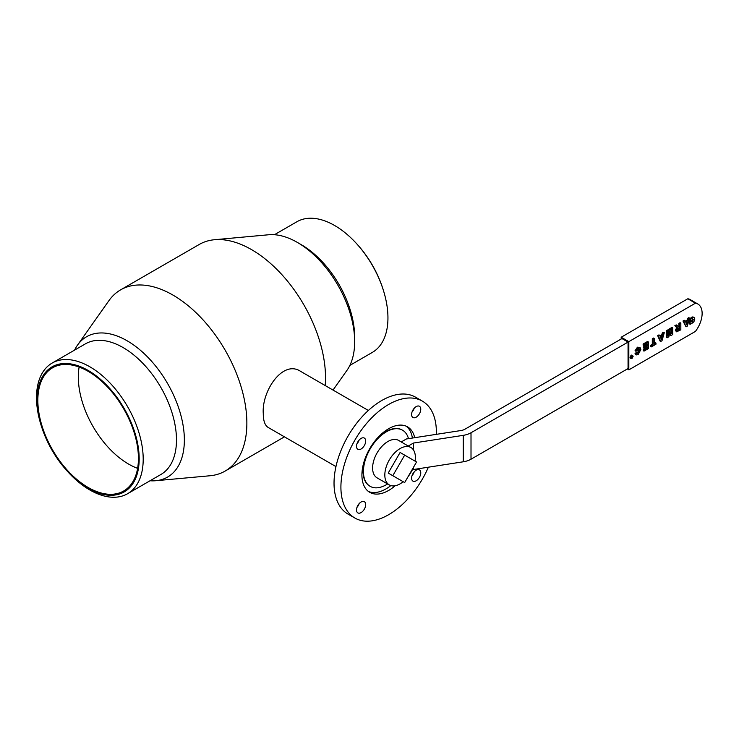 <?xml version="1.0" encoding="UTF-8"?>
<svg xmlns="http://www.w3.org/2000/svg" width="739" height="739" viewBox="0 0 739 739"><rect width="100%" height="100%" fill="white"/><g stroke="black" fill="none" stroke-linecap="round" stroke-linejoin="round"><path stroke-width="1.11" d="M631.956 358.406L630.921 357.648L631.956 355.69L632.981 356.457L631.956 358.406L630.921 357.648L631.512 357.953M631.956 355.69L632.981 356.457M631.956 355.487L633.138 356.364L631.956 358.609L630.764 357.741L631.956 355.487L632.732 355.422L631.189 355.053L629.997 357.297L631.189 358.166M631.956 358.609L630.413 358.239M636.926 350.96L635.78 351.201L638.2 347.635L640.048 347.413L640.852 349.519L638.126 354.618L636.399 354.896L635.041 353.565L636.196 352.568L638.191 353.436L639.641 350.314L639.161 348.679L638.21 348.79L636.926 350.96M636.399 354.896L635.799 354.009L636.963 353.011L638.191 353.436L637.424 352.993L638.875 349.88L638.699 348.596M640.048 347.413L637.434 347.191L635.023 350.766L635.78 351.201M635.041 353.565L635.799 354.009M648.325 341.908L648.325 348.623L644.011 351.117L644.011 349.981L647.152 348.161L647.152 346.674L644.223 348.365L644.223 347.228L647.152 345.538L647.152 343.718L643.9 345.593L643.9 344.457L648.325 341.908L647.558 341.464L643.133 344.014L643.9 344.457M643.9 345.593L643.133 345.159L643.133 344.014M644.223 348.365L643.466 347.921L643.466 346.785L646.385 345.095L646.385 344.162M646.385 345.095L647.152 345.538M643.466 346.785L644.223 347.228M644.011 351.117L643.244 350.674L643.244 349.538L646.385 347.727L646.385 347.118M646.385 347.727L647.152 348.161M643.244 349.538L644.011 349.981M654.246 338.49L654.246 344.069L655.964 343.072L655.964 344.208L651.345 346.877L651.345 345.741L653.064 344.753L653.064 339.164L654.246 338.49L653.479 338.046L652.306 338.721L653.064 339.164M651.345 346.877L650.579 346.434L650.579 345.298L652.306 344.309L652.306 338.721M652.306 344.309L653.064 344.753M650.579 345.298L651.345 345.741M654.246 343.192L655.207 342.637L655.964 343.072M678.799 328.19L679.668 327.682L679.668 329.391L677.885 330.398L677.293 329.927L678.799 328.19M677.293 330.056L677.885 330.398L677.293 329.927M677.127 329.954L678.901 328.947L679.668 329.391M678.901 328.947L678.901 328.125M677.617 327.959L675.603 326.158L677.007 325.345L677.857 326.315L679.668 326.62L679.668 323.811L680.841 323.128L680.841 329.853L676.536 331.802L676.074 330.712L677.617 327.959L676.268 327.349M677.857 326.315L678.504 326.961M678.088 326.573L678.901 326.176L678.901 323.368L680.074 322.694L680.841 323.128M678.901 323.368L679.668 323.811M678.901 326.176L679.668 326.62M676.536 331.802L675.317 330.278L676.85 327.516L674.836 325.714L676.25 324.901L677.007 325.345M674.836 325.714L675.603 326.158M690.171 321.853A3.242 1.875 -60 0 1 691.639 321.77A3.242 1.875 -60 0 1 692.304 323.072L690.171 324.301L690.171 321.853L689.413 321.41A3.242 1.875 -60 0 1 689.773 321.262M690.623 321.225A3.242 1.875 -60 0 1 690.873 321.336L691.639 321.77M690.171 324.301L689.413 323.867L689.413 321.41M692.609 317.622L692.609 320.079L694.743 318.851A3.242 1.875 120 0 0 694.078 317.539A3.242 1.875 120 0 0 692.609 317.622L691.852 317.179A3.242 1.875 -60 0 1 693.311 317.096L694.078 317.539M692.609 322.897L692.609 320.43L694.743 319.202A3.242 1.875 -60 0 1 692.609 322.897L692.249 322.684M691.852 321.936L691.852 320.523M692.304 320.255L692.304 317.798A3.242 1.875 120 0 0 690.171 321.493L692.609 320.43M692.304 317.798L691.547 317.354A3.242 1.875 -60 0 0 689.413 321.049L690.171 321.493M686.688 324.901L685.894 322.878L687.482 321.964L686.688 324.901M686.171 323.58L686.439 322.564M683.732 321.465L685.007 320.726L685.515 321.964L687.833 320.615L688.323 318.814L689.57 318.093L687.307 326.121L686.051 326.841L683.732 321.465L682.965 321.022L684.24 320.283L685.007 320.726M686.051 326.841L682.965 321.022M685.219 321.243L687.076 320.181L687.556 318.37L688.803 317.65L689.57 318.093M687.556 318.37L688.323 318.814M687.076 320.181L687.833 320.615M672.721 327.82L672.721 334.536L670.966 335.552L669.913 331.58L668.878 336.753L667.114 337.778L667.114 331.054L668.204 330.425L668.204 335.718L669.358 329.76L670.485 329.104L671.631 333.742L671.64 328.449L672.721 327.82L671.963 327.377L670.873 328.005L671.64 328.449M670.873 330.656L670.873 328.005M668.204 331.331L668.592 329.326L669.728 328.67L670.485 329.104M668.592 329.326L669.358 329.76M667.114 337.778L666.347 337.335L666.347 330.619L667.437 329.991L668.204 330.425M666.347 330.619L667.114 331.054M670.966 335.552L670.199 335.109L669.636 332.975M661.405 339.506L660.601 337.483L662.19 336.559L661.405 339.506M660.878 338.176L661.146 337.16M658.44 336.06L659.715 335.33L660.223 336.559L662.55 335.22L663.031 333.418L664.278 332.698L662.015 340.716L660.768 341.446L658.44 336.06L657.673 335.626L658.957 334.887L659.715 335.33M660.768 341.446L660.001 341.002L657.673 335.626M659.927 335.848L661.784 334.776L662.264 332.975L663.511 332.254L664.278 332.698M662.264 332.975L663.031 333.418M661.784 334.776L662.55 335.22M631.753 357.704L632.141 357.02L631.716 357.574M631.272 356.651L632.141 356.789L632.362 356.013L631.984 357.888L631.18 356.595M631.623 358.018L630.93 357.427M631.328 356.327L632.141 356.789M631.115 356.734L631.743 357.103M631.873 355.736L632.362 356.013M628.824 341.649L621.185 337.243L687.815 298.768L695.445 303.184L628.824 341.649L628.824 369.869L627.291 368.983M695.445 303.184A20.516 11.852 -60 0 1 697.884 304.034A20.516 11.852 -60 0 1 695.445 331.395L628.824 369.869M413.443 467.39L413.443 469.505L463.261 461.792A17.283 9.976 0 0 0 471.011 459.215L628.058 368.549L628.058 342.092L471.011 432.758A17.283 9.976 180 0 1 463.261 435.345L413.443 443.049L413.443 449.922M413.443 469.505L412.029 470.318M403.18 481.699A21.597 12.471 -60 0 1 389.296 484.913A21.597 12.471 -60 0 1 384.825 475.02A21.597 12.471 -60 0 1 394.247 453.284A21.597 12.471 -60 0 1 410.893 447.501L408.972 446.384A21.597 12.471 120 0 0 408.27 446.033L401.222 441.959L406.385 438.975L461.025 430.523A8.637 4.988 0 0 0 464.905 429.23L621.952 338.564L628.058 342.092M697.884 304.034L690.244 299.628A20.516 11.852 120 0 0 687.815 298.768M621.185 339.007L621.185 337.243M413.443 443.049L408.27 446.033M389.296 484.913L377.075 477.856A21.597 12.471 -60 0 1 372.604 467.972A21.597 12.471 -60 0 1 382.035 446.236A21.597 12.471 -60 0 1 398.681 440.444L401.259 441.94M410.893 447.501A21.597 12.471 -60 0 1 415.059 461.127M413.055 468.064A21.597 12.471 -60 0 1 408.187 476.498M404.676 455.132L416.556 461.995L404.676 482.567L392.797 475.713L404.676 455.132L400.095 452.49L388.215 473.062L400.095 479.925M388.215 473.062L392.797 475.713M412.048 475.602A6.475 3.741 120 0 0 414.209 471.861M413.729 472.433A7.556 4.369 -60 0 1 412.307 474.9M422.394 401.138L415.521 397.166A67.498 38.973 120 0 0 348.014 436.139A67.498 38.973 120 0 0 348.014 514.085L354.896 518.048A67.498 38.973 -60 0 1 354.886 440.102A67.498 38.973 -60 0 1 422.394 401.138A67.498 38.973 -60 0 1 436.37 432.038A67.498 38.973 -60 0 1 436.333 434.347M413.729 408.833A7.556 4.369 -60 0 1 412.307 411.3M358.655 504.238A7.556 4.369 -60 0 1 357.223 506.705M358.655 440.629A7.556 4.369 -60 0 1 357.223 443.104M416.177 480.784A6.475 3.741 -60 0 1 412.944 481.107A6.475 3.741 -60 0 1 412.944 473.625A6.475 3.741 -60 0 1 419.419 469.884A6.475 3.741 -60 0 1 420.417 475.075A6.475 3.741 -60 0 1 416.177 480.784M412.048 412.002A6.475 3.741 120 0 0 414.209 408.261M420.768 409.249A6.475 3.741 -60 0 1 417.932 415.771A6.475 3.741 -60 0 1 412.944 417.507A6.475 3.741 -60 0 1 412.944 410.016A6.475 3.741 -60 0 1 419.419 406.274A6.475 3.741 -60 0 1 420.768 409.249M356.965 443.797A6.475 3.741 120 0 0 359.126 440.056M361.103 438.403A6.475 3.741 -60 0 1 364.336 438.079A6.475 3.741 -60 0 1 364.336 445.562A6.475 3.741 -60 0 1 357.861 449.303A6.475 3.741 -60 0 1 356.863 444.111A6.475 3.741 -60 0 1 361.103 438.403M356.965 507.397A6.475 3.741 120 0 0 359.126 503.656M356.521 509.938A6.475 3.741 -60 0 1 359.348 503.416A6.475 3.741 -60 0 1 364.336 501.679A6.475 3.741 -60 0 1 364.336 509.162A6.475 3.741 -60 0 1 357.861 512.903A6.475 3.741 -60 0 1 356.521 509.938M325.197 385.555A104.596 60.395 -120 0 0 325.52 377.74A104.596 60.395 -120 0 0 288.496 282.363A104.596 60.395 -120 0 0 214.486 239.732A104.596 60.395 -120 0 0 199.262 244.452L120.605 289.864A104.596 60.395 -120 0 0 108.901 300.69L77.512 345.122A81.013 46.769 -120 0 0 74.593 350.092M335.959 466.586L268.192 427.465C264.931 425.433 263.296 420.833 263.278 413.674C261.504 391.171 282.834 359.403 300.597 371.347L368.364 410.468M150.035 480.756A81.013 46.769 -120 0 0 155.8 480.719L209.978 475.759A104.596 60.395 -120 0 0 225.201 471.039A104.596 60.395 -120 0 0 246.863 423.151A104.596 60.395 -120 0 0 201.202 317.89A104.596 60.395 -120 0 0 120.605 289.864M387.624 483.943A32.396 18.706 -60 0 1 370.147 486.327A32.396 18.706 -60 0 1 370.147 448.915A32.396 18.706 -60 0 1 402.552 430.209A32.396 18.706 -60 0 1 408.482 438.652M402.358 430.098A32.396 18.706 120 0 0 402.164 429.987A32.396 18.706 120 0 0 377.204 438.67A32.396 18.706 120 0 0 363.061 471.279A32.396 18.706 120 0 0 369.768 486.105A32.396 18.706 120 0 0 369.962 486.216M368.456 491.472A37.8 21.828 120 0 0 390.848 485.578M412.38 438.051A37.8 21.828 120 0 0 406.154 426.163M395.18 485.745A37.8 21.828 -60 0 1 369.74 492.331A37.8 21.828 -60 0 1 361.916 475.02A37.8 21.828 -60 0 1 378.414 436.98A37.8 21.828 -60 0 1 407.54 426.856A37.8 21.828 -60 0 1 414.699 437.691M428.371 467.196A67.498 38.973 -60 0 1 354.896 518.048M349.87 365.389L372.317 352.42A75.443 43.555 -120 0 0 387.947 317.89A75.443 43.555 -120 0 0 383.033 289.235A75.443 43.555 -120 0 0 356.965 244.073A75.443 43.555 -120 0 0 296.884 221.755L274.428 234.725M383.033 289.235L382.682 288.145A72.2 41.689 -120 0 0 357.722 244.923L356.965 244.073M333.021 390.072L346.951 370.359A81.013 46.769 -120 0 0 354.665 341.658L354.665 337.104A75.443 43.555 -120 0 0 301.327 244.711L297.383 242.429A81.013 46.769 -120 0 0 268.663 234.762L214.486 239.732M354.665 337.104L354.665 341.658A81.013 46.769 -120 0 0 297.383 242.429M155.8 480.719A81.013 46.769 -120 0 0 184.362 439.973A81.013 46.769 -120 0 0 141.943 351.607A81.013 46.769 -120 0 0 77.512 345.122M66.732 470.558L67.498 471.408A75.443 43.555 -120 0 0 127.579 493.726L160.853 474.512A75.443 43.555 -120 0 0 176.482 439.973A75.443 43.555 -120 0 0 143.551 364.059A75.443 43.555 -120 0 0 85.419 343.847L52.136 363.061A75.443 43.555 -120 0 0 41.421 426.246L41.781 427.336A72.2 41.689 -120 0 0 66.732 470.558A72.2 41.689 -120 0 0 139.181 458.864A72.2 41.689 -120 0 0 77.179 365.491A72.2 41.689 -120 0 0 41.781 427.336M127.579 493.726A75.443 43.555 -120 0 0 143.2 459.187A75.443 43.555 -120 0 0 110.268 383.273A75.443 43.555 -120 0 0 52.136 363.061M138.424 458.42A71.12 41.061 -120 0 0 107.377 386.848A71.12 41.061 -120 0 0 52.571 367.8A71.12 41.061 -120 0 0 52.571 449.922A71.12 41.061 -120 0 0 123.69 490.982A71.12 41.061 -120 0 0 138.424 458.42M79.128 367.061A71.12 41.061 -120 0 0 137.611 468.35M638.875 349.88L639.641 350.314M635.632 354.452L636.325 354.859M637.434 347.191L638.2 347.635M677.986 329.483L678.753 329.917M678.661 326.315L679.427 326.758M675.548 326.62L676.314 327.054M675.317 330.278L676.074 330.712M471.011 459.215L471.011 432.758M463.261 435.345L463.261 461.792M631.559 357.99L630.801 357.556M284.432 436.841L225.201 471.039"/></g></svg>
